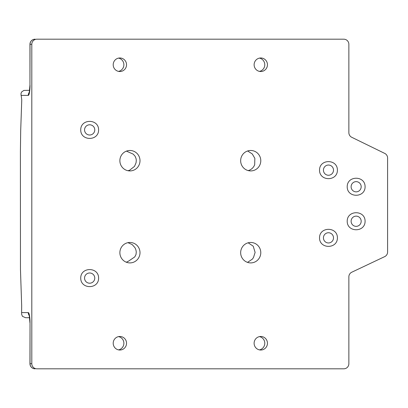 <?xml version="1.0" encoding="UTF-8"?>
<svg xmlns="http://www.w3.org/2000/svg" width="408" height="408" viewBox="0 0 408 408"><rect width="100%" height="100%" fill="white"/><g stroke="black" fill="none" stroke-linecap="round" stroke-linejoin="round"><path stroke-width="0.61" d="M248.202 170.595C250.747 169.876 252.695 168.376 254.046 166.092L254.674 164.786L254.847 158.34L252.246 153.923L247.631 150.97M250.721 170.921A10.22 10.067 -90 0 1 240.659 160.701A10.22 10.067 -90 0 1 250.721 150.481A10.22 10.067 -90 0 1 260.788 160.701A10.22 10.067 -90 0 1 250.721 170.921M126.327 262.222L128.663 261.064L134.747 256.923L135.976 254.628L136.262 252.282A10.379 10.22 0 0 0 134.91 247.631L132.177 244.55L127.944 242.663M129.938 262.905A10.22 10.067 -90 0 1 119.876 252.685A10.22 10.067 -90 0 1 129.938 242.464A10.22 10.067 -90 0 1 140.005 252.685A10.22 10.067 -90 0 1 129.938 262.905M127.944 170.717L129.525 170.274L134.507 166.393L136.037 162.828L136.267 160.767A10.379 10.22 0 0 0 136.048 158.595L135.079 156.198L133.202 154.122L126.434 151.118M129.938 170.921A10.22 10.067 -90 0 1 119.876 160.701A10.22 10.067 -90 0 1 129.938 150.481A10.22 10.067 -90 0 1 140.005 160.701A10.22 10.067 -90 0 1 129.938 170.921M247.513 262.37L252.317 259.156L253.475 257.581L255.117 252.409L253.2 246.167L248.151 242.801M250.721 262.905A10.22 10.067 -90 0 1 240.659 252.685A10.22 10.067 -90 0 1 250.721 242.464A10.22 10.067 -90 0 1 260.788 252.685A10.22 10.067 -90 0 1 250.721 262.905M259.457 71.38A6.773 6.666 90 0 0 259.457 58.109M260.788 71.517A6.773 6.666 -90 0 1 254.123 64.745A6.773 6.666 -90 0 1 260.788 57.977A6.773 6.666 -90 0 1 267.459 64.745A6.773 6.666 -90 0 1 260.788 71.517M118.544 349.891A6.773 6.666 90 0 0 118.544 336.62M119.876 350.023A6.773 6.666 -90 0 1 113.205 343.255A6.773 6.666 -90 0 1 119.876 336.483A6.773 6.666 -90 0 1 126.541 343.255A6.773 6.666 -90 0 1 119.876 350.023M118.544 71.38A6.773 6.666 90 0 0 118.544 58.109M119.876 71.517A6.773 6.666 -90 0 1 113.205 64.745A6.773 6.666 -90 0 1 119.876 57.977A6.773 6.666 -90 0 1 126.541 64.745A6.773 6.666 -90 0 1 119.876 71.517M259.457 349.891A6.773 6.666 90 0 0 259.457 336.62M260.788 350.023A6.773 6.666 -90 0 1 254.118 343.255A6.773 6.666 -90 0 1 260.788 336.483A6.773 6.666 -90 0 1 267.454 343.255A6.773 6.666 -90 0 1 260.788 350.023M36.837 39.194L343.827 39.194A5.11 5.034 -90 0 1 348.86 44.304L348.86 132.656A5.11 5.034 90 0 0 351.706 137.261L384.749 153.413A5.11 5.034 -90 0 1 387.6 158.018L387.6 251.996A5.11 5.034 -90 0 1 384.693 256.627L351.762 272.218A5.11 5.034 90 0 0 348.86 276.848L348.86 363.696A5.11 5.034 -90 0 1 343.827 368.806L36.837 368.806A5.11 5.034 -90 0 1 31.804 363.696L31.804 44.304A5.11 5.034 -90 0 1 36.837 39.194L342.052 39.194M80.723 129.897C80.631 118.549 98.7 118.549 98.608 129.897C98.7 141.25 80.631 141.25 80.723 129.897M80.723 278.093C80.631 266.745 98.7 266.745 98.608 278.093C98.7 289.445 80.631 289.445 80.723 278.093M319.525 237.854C319.433 226.501 337.503 226.501 337.411 237.854C337.503 249.201 319.433 249.201 319.525 237.854M319.525 170.141C319.433 158.789 337.503 158.789 337.411 170.141C337.503 181.489 319.433 181.489 319.525 170.141M347.203 186.747C347.111 175.399 365.18 175.399 365.089 186.747C365.18 198.099 347.111 198.099 347.203 186.747M347.203 221.243C347.111 209.896 365.18 209.896 365.089 221.243C365.18 232.596 347.111 232.596 347.203 221.243M29.682 90.296L23.888 90.413L21.532 92.029L20.956 93.769L21.762 99.894L20.686 130.902L20.4 152.072L20.466 269.494L21.675 305.679L21.599 314.191L22.45 316.343L25.546 317.705L29.682 317.705M342.052 368.806L36.837 368.806M84.553 278.093A5.11 5.11 0 0 0 92.218 282.52A5.11 5.11 0 0 0 92.218 273.671A5.11 5.11 0 0 0 84.553 278.093M356.148 226.353A5.11 5.034 -90 0 0 360.504 218.688A5.11 5.034 -90 0 0 351.788 218.688A5.11 5.034 -90 0 0 356.148 226.353M356.148 191.857A5.11 5.034 -90 0 0 360.504 184.192A5.11 5.034 -90 0 0 351.788 184.192A5.11 5.034 -90 0 0 356.148 191.857M328.465 175.251A5.11 5.034 -90 0 0 332.826 167.586A5.11 5.034 -90 0 0 324.11 167.586A5.11 5.034 -90 0 0 328.465 175.251M328.465 242.964A5.11 5.034 -90 0 0 332.826 235.299A5.11 5.034 -90 0 0 324.11 235.299A5.11 5.034 -90 0 0 328.465 242.964M84.553 129.897A5.11 5.11 0 0 0 92.218 134.324A5.11 5.11 0 0 0 92.218 125.47A5.11 5.11 0 0 0 84.553 129.897M29.952 44.304L29.952 85.185L30.029 44.304A5.11 5.034 -90 0 1 35.062 39.194A5.11 5.11 0 0 0 29.952 44.304L31.804 44.304M21.063 95.406L28.254 95.406A5.11 5.034 -90 0 1 29.376 92.188M28.254 95.406A10.22 1.775 -90 0 0 30.029 85.185M31.804 363.696L30.029 363.696L30.029 322.815A10.22 1.775 -90 0 0 28.254 312.594L21.629 312.594M29.376 315.812A5.11 5.034 -90 0 1 28.254 312.594M30.029 322.815L29.952 363.696A5.11 5.11 0 0 0 35.062 368.806A5.11 5.034 -90 0 1 30.029 363.696L29.952 363.696M29.952 85.185L29.248 92.667L29.555 92.137M29.555 315.863L29.248 315.333L29.952 322.815"/></g></svg>
